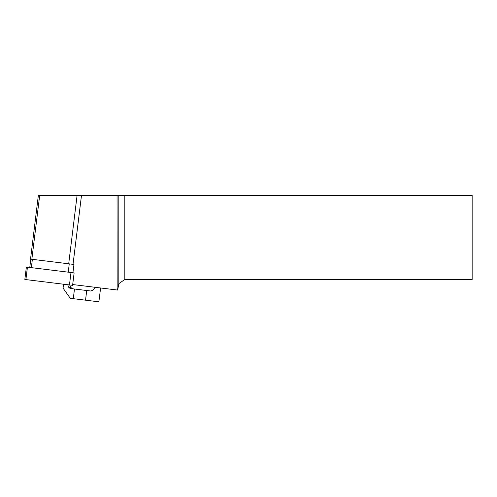 <?xml version="1.0" encoding="UTF-8"?>
<svg xmlns="http://www.w3.org/2000/svg" width="497" height="497" viewBox="0 0 497 497"><rect width="100%" height="100%" fill="white"/><g stroke="black" fill="none" stroke-linecap="round" stroke-linejoin="round"><path stroke-width="0.75" d="M38.381 195.184L30.528 259.117L73.96 264.447L72.935 272.754M38.368 195.271L472.15 195.271L472.15 279.476L124.828 279.476L118.82 283.675L118.82 195.271M117.05 195.271L117.168 290.006L117.696 290.074L118.82 283.675M117.168 290.006L72.686 284.545M124.828 195.271L124.828 279.476M67.71 284.731L68.661 287.235L70.183 288.477L90.802 291.012L92.84 290.198L95.188 287.309M100.593 287.974L98.891 301.816L85.54 300.176L86.726 290.509M74.469 289.005L73.283 298.672L85.54 300.176M73.283 298.672L70.276 298.299L63.063 288.136L63.541 284.216M69.667 284.967L70.835 287.496L72.637 288.782M25.9 279.594L72.593 285.328L74.121 272.896L27.428 267.162L26.378 267.038L24.85 279.469L25.9 279.594L27.428 267.162M72.593 285.328L74.121 272.896M81.508 195.271L73.028 264.336M77.11 195.271L68.698 263.801M39.704 195.271L31.845 259.279M68.661 287.235L70.835 287.496M31.348 267.647L32.367 259.341M68.238 272.176L69.257 263.87M69.462 284.943L70.99 272.511M30.789 259.148L29.77 267.454"/></g></svg>

